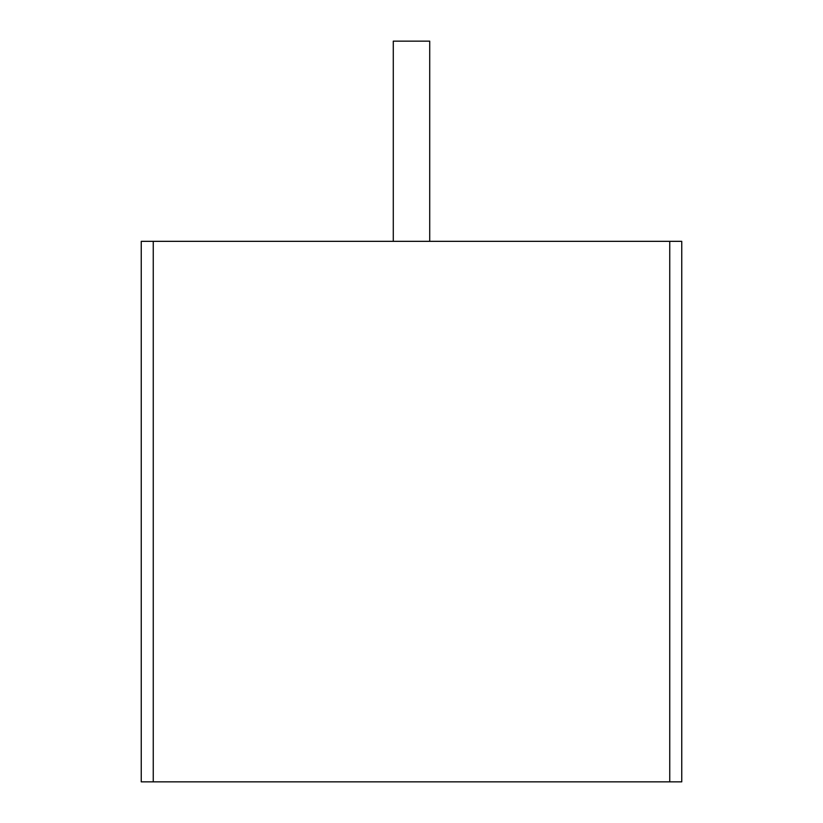 <?xml version="1.0" encoding="UTF-8"?>
<svg xmlns="http://www.w3.org/2000/svg" width="823" height="823" viewBox="0 0 823 823"><rect width="100%" height="100%" fill="white"/><g stroke="black" fill="none" stroke-linecap="round" stroke-linejoin="round"><path stroke-width="1.23" d="M429.719 241.334L429.719 41.15L393.281 41.15L393.281 241.334M681.753 241.334L669.747 241.334L669.747 781.85L681.753 781.85L681.753 241.334M153.253 241.334L141.247 241.334L141.247 781.85L153.253 781.85L153.253 241.334L669.747 241.334M669.747 781.85L153.253 781.85"/></g></svg>
